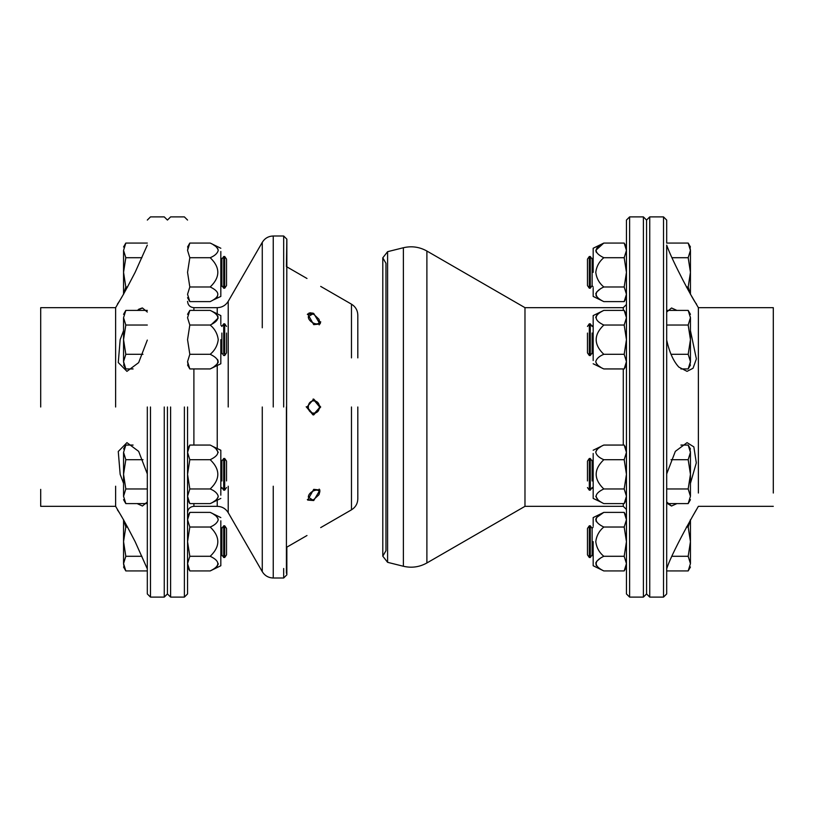 <?xml version="1.0" encoding="UTF-8"?>
<svg xmlns="http://www.w3.org/2000/svg" width="814" height="814" viewBox="0 0 814 814"><rect width="100%" height="100%" fill="white"/><g stroke="black" fill="none" stroke-linecap="round" stroke-linejoin="round"><path stroke-width="1.22" d="M524.979 506.328L524.979 307.672L426.892 251.038C419.475 246.907 411.64 245.808 403.378 247.741L387.596 251.679L382.794 257.824L385.958 263.309L385.958 550.691L382.794 556.176L387.596 562.321L403.378 566.259C411.64 568.192 419.475 567.093 426.892 562.962L524.979 506.328L623.28 506.328L626.444 509.493M524.979 307.672L623.28 307.672L623.28 310.399M626.444 304.507L623.28 307.672M629.609 216.9L626.444 220.065L626.444 593.935L629.609 597.1L643.396 597.1L643.396 216.9L629.609 216.9L629.609 597.1M666.686 245.116C671.926 260.561 695.156 304.019 696.55 304.029C695.237 304.141 671.916 260.561 666.686 245.116L666.686 593.935L663.512 597.1L663.512 571.631L663.512 597.1L649.735 597.1L649.735 571.631L649.735 597.1L646.56 593.935L646.56 220.065L646.56 593.935L643.396 597.1M649.735 571.631L649.735 216.9L646.56 220.065L643.396 216.9M306.98 278.48L286.843 266.85L286.843 239.163L286.416 547.395M308.954 313.044L311.131 312.79M312.383 313.003L313.726 313.451L307.682 313.939L313.726 324.654L319.953 323.962L313.726 313.451M320.696 527.604L351.475 509.829C355.535 507.305 357.651 503.642 357.814 498.86L357.814 456.115M313.726 489.346L307.682 500.061L313.726 500.549L319.953 490.038L313.726 489.346M320.696 407L313.726 399.084L306.98 407L313.726 414.916L320.696 407M167.44 407L167.44 593.935L167.44 407M170.604 407L170.604 597.1L170.604 407M184.391 407L184.391 597.1L184.391 407M187.556 407L187.556 593.935L187.556 407M319.953 490.038L313.726 500.549M357.814 407L357.814 498.86L357.814 407M351.475 357.885L351.475 304.171C355.535 306.695 357.651 310.358 357.814 315.14L357.814 357.885M320.696 321.733L320.278 323.473M308.353 316.544C307.834 322.1 319.403 327.116 319.322 321.296L318.844 319.129L314.001 314.509L312.637 314.062L308.353 316.544M319.037 319.607L319.902 322.863L319.18 324.898M307.346 314.448L312.118 313.97M308.353 406.807C307.834 414.967 319.403 415.374 319.322 407.193C319.841 399.033 308.262 398.626 308.353 406.807M313.044 399.084L319.902 407.244L313.044 414.916L306.186 406.756M308.353 497.181L312.637 499.938L313.665 499.623L318.844 494.871L319.322 492.979C319.841 486.996 308.262 491.432 308.353 497.181M319.18 489.102L319.902 491.483L319.037 494.393M312.118 500.03L307.346 499.552M135.134 541.656C125.59 523.209 119.689 512.647 117.45 509.971C119.658 512.586 125.549 523.148 135.134 541.656L147.314 568.884M123.555 519.851L115.629 506.328L40.7 506.328L40.7 489.377M123.555 483.333L120.157 474.328L118.264 451.495L126.943 442.643L138.655 451.363L147.314 473.921M147.314 340.079L138.645 362.647L126.943 371.357L118.274 362.556L120.157 339.672L123.555 330.667M137.118 310.399L142.46 307.987L147.314 312.027M135.134 272.344C125.59 290.791 119.689 301.353 117.45 304.029C119.658 301.414 125.549 290.852 135.134 272.344L147.314 245.116M115.629 327.788L115.629 307.672L123.555 294.149M115.629 407L115.629 307.672L115.629 407M142.104 307.997L138.645 309.289M40.7 407L40.7 307.672L40.7 407M115.629 307.672L40.7 307.672L40.7 324.623M147.314 407L147.314 593.935L147.314 407M150.488 407L150.488 597.1L150.488 407M164.265 407L164.265 597.1L164.265 407M115.629 486.212L115.629 506.328M147.314 501.973L142.46 506.013L137.118 503.601M690.445 330.667L696.377 358.872L693.05 368.243L687.057 371.357L678.866 367.114C673.463 361.324 669.403 352.32 666.686 340.079M666.686 473.921L675.345 451.353L687.057 442.643L693.843 446.886L696.306 462.84L690.445 483.333M676.882 503.601L671.54 506.013L666.686 501.973M698.371 493.019L698.371 307.672L773.3 307.672L773.3 493.019M666.686 568.884C672.476 549.857 705.697 493.599 693.843 514.214L698.371 506.328L773.3 506.328M667.551 503.601L671.489 506.013M666.686 593.935L666.686 570.929L688.186 570.929L690.445 563.603C690.445 568.091 690.445 568.091 690.445 563.603C690.445 568.091 690.445 568.091 690.445 563.603L688.186 556.288L672.079 556.288M663.512 571.631L663.512 216.9L649.735 216.9M689.794 246.561L688.186 243.071L666.686 243.071L666.686 220.065L663.512 216.9M690.445 294.149L698.371 307.672M666.686 312.027L671.54 307.987L676.882 310.399M224.695 256.502L224.695 288.187L226.526 285.561L226.526 259.127L224.695 256.502L223.708 256.502L223.708 288.187L221.876 285.561L221.876 259.127L220.828 257.621M221.876 285.561L220.828 287.057M221.876 259.127L223.708 256.502M127.605 286.976L125.814 286.976L123.555 272.344L125.814 257.712L123.555 250.397L125.814 243.071L123.555 246.998M141.921 257.712L125.814 257.712M123.555 250.397C123.555 245.909 123.555 245.909 123.555 250.397C123.555 245.909 123.555 245.909 123.555 250.397L123.555 294.292L125.814 286.976M147.314 243.071L125.814 243.071M589.305 288.187L589.305 256.502L587.474 259.127L587.474 285.561L589.305 288.187L590.292 288.187L590.292 256.502L592.124 259.127L592.124 285.561L593.172 287.057M592.124 259.127L593.172 257.621M592.124 285.561L590.292 288.187M690.445 250.397L688.186 257.712L690.445 272.344L688.186 286.976L690.445 294.292L690.445 250.397C690.445 245.909 690.445 245.909 690.445 250.397C690.445 245.909 690.445 245.909 690.445 250.397L688.186 243.071L690.445 246.998M672.079 257.712L688.186 257.712M686.395 286.976L688.186 286.976M690.445 250.163L689.834 246.703M220.828 251.485L220.828 296.418L213.044 300.101M213.146 244.648L215.649 246.347M217.521 248.29L218.05 249.318M187.556 297.69L189.815 301.607L187.556 294.292L189.815 301.607L210.205 301.607C220.35 296.744 220.35 291.87 210.205 286.976C220.35 277.248 220.35 267.491 210.205 257.712C214.825 255.769 217.491 253.327 218.233 250.397C217.491 247.456 214.825 245.014 210.205 243.071L189.815 243.071L187.556 246.998M188.166 246.683L187.556 250.397L189.815 243.071M215.669 298.321L217.43 296.53M187.556 294.292L189.815 286.976L210.205 286.976M189.815 286.976L187.556 272.344L189.815 257.712L210.205 257.712M189.815 257.712L187.556 250.397M593.172 272.344L593.172 248.26L593.172 272.344M595.767 250.346L603.795 243.071L593.172 248.26L593.172 256.502M626.444 250.397L624.185 257.712L626.444 272.344L624.185 286.976L603.795 286.976C599.175 283.099 596.509 278.225 595.767 272.344C596.509 266.463 599.175 261.579 603.795 257.712C593.65 252.818 593.65 247.944 603.795 243.071L624.185 243.071L626.444 250.397L624.185 243.071L626.444 246.998M596.479 252.503L595.95 251.465M624.185 257.712L603.795 257.712M603.795 286.976C593.65 291.839 593.65 296.723 603.795 301.607L624.185 301.607L626.444 297.69M624.185 286.976L626.444 294.292L624.185 301.607M596.479 296.398L595.96 295.37M595.787 293.986L595.95 293.233M596.479 292.185L600.61 288.695M600.864 288.543L602.37 287.698M593.172 288.187L593.172 296.418L603.795 301.607M189.764 503.5L188.166 499.979M188.065 499.664L187.556 496.275L188.156 499.959M220.828 520.807L220.828 565.74L210.205 570.929C220.35 566.056 220.35 561.182 210.205 556.288C220.35 546.56 220.35 536.802 210.205 527.024C214.825 525.081 217.491 522.649 218.233 519.708C217.491 516.768 214.825 514.326 210.205 512.393L189.815 512.393L187.556 519.708L189.815 527.024L210.205 527.024M218.233 563.624L218.05 564.672M217.511 565.72L215.649 567.663M213.014 569.434L210.205 570.929L189.815 570.929L187.556 563.603L189.815 556.288L210.205 556.288M189.815 556.288L187.556 541.656L189.815 527.024M213.156 513.96L215.629 515.638M217.643 517.785L218.233 519.698M187.556 516.31L189.815 512.393L187.556 519.708M188.176 567.338L189.815 570.929L187.556 567.002M220.828 495.187L220.828 450.244L212.892 446.479M218.233 452.381L215.669 448.341M188.166 499.969L189.815 503.601L210.205 503.601C214.825 501.658 217.491 499.216 218.233 496.275C217.491 493.335 214.825 490.903 210.205 488.96C220.35 479.232 220.35 469.475 210.205 459.696C220.35 454.833 220.35 449.949 210.205 445.065L189.815 445.065L187.556 448.982M187.556 499.674L189.815 503.601L187.556 496.275L189.815 488.96L210.205 488.96M189.815 488.96L187.556 474.328L189.815 459.696L210.205 459.696M189.815 459.696L187.556 452.381L189.815 445.065L188.166 448.667M218.233 496.275L218.05 497.344M217.511 498.402L215.822 500.193M215.659 500.315L212.953 502.146M220.828 323.83L220.828 315.588L210.205 310.399C220.35 315.293 220.35 320.167 210.205 325.04C214.825 328.917 217.491 333.791 218.233 339.672C217.491 345.553 214.825 350.427 210.205 354.304C220.35 359.198 220.35 364.072 210.205 368.935L213.095 367.399M220.828 339.672L220.828 363.756L220.828 339.672M217.521 315.608L218.04 316.646M218.213 318.02L211.63 324.318M188.187 365.394L189.815 368.935L187.556 361.62L189.815 354.304L187.556 339.672L189.815 325.04L210.205 325.04M189.815 325.04L187.556 317.725L189.815 310.399L210.205 310.399M217.521 359.513L218.05 360.551M218.233 361.67L218.05 362.678M217.511 363.746L213.4 367.226M187.556 365.018L189.815 368.935L210.205 368.935L220.828 363.756L220.828 355.514M187.556 361.62L188.166 365.313M189.815 354.304L210.205 354.304M224.695 525.813L226.526 528.439L226.526 554.873L224.695 557.498L224.695 525.813L223.708 525.813L221.876 528.439L220.828 526.943M220.828 556.379L221.876 554.873L223.708 557.498L223.708 525.813M127.605 527.024L125.814 527.024L123.555 519.708L123.555 541.656L125.814 527.024M141.921 556.288L125.814 556.288L123.555 541.656L123.555 563.603L125.814 556.288M147.314 570.929L125.814 570.929L123.555 563.603C123.555 568.091 123.555 568.091 123.555 563.603C123.555 568.091 123.555 568.091 123.555 563.603M123.555 563.837L124.166 567.297M124.206 567.439L125.814 570.929L123.555 567.002M221.876 554.873L221.876 528.439M226.526 480.942L226.526 461.111L224.695 458.486L224.695 460.612L224.695 458.486L223.708 458.486L223.708 460.612L223.708 458.486L221.876 461.111L221.876 480.942M224.695 460.612L224.695 490.17L223.708 490.17L223.708 460.612M147.314 503.601L125.814 503.601L123.555 496.275L125.814 488.96L123.555 474.328L125.814 459.696L123.555 452.381L125.814 445.065L123.555 452.381C123.555 447.893 123.555 447.893 123.555 452.381C123.555 447.893 123.555 447.893 123.555 452.381L123.555 496.275C123.555 500.763 123.555 500.763 123.555 496.275C123.555 500.763 123.555 500.763 123.555 496.275L123.555 496.509M124.176 500L125.814 503.601L123.555 499.674M133.099 445.065L125.814 445.065L123.555 448.982M142.979 459.696L125.814 459.696M147.314 488.96L125.814 488.96M226.526 333.058L226.526 352.889L224.695 355.514L224.695 323.83L223.708 323.83L223.708 353.388M224.695 353.388L224.695 355.514L223.708 355.514L221.876 352.889L220.828 354.385M221.876 333.058L221.876 352.889M133.099 368.935L125.814 368.935L123.555 361.62L125.814 354.304L123.555 339.672L125.814 325.04L123.555 317.725L125.814 310.399L123.555 317.725C123.555 313.237 123.555 313.237 123.555 317.725C123.555 313.237 123.555 313.237 123.555 317.725L123.555 361.62C123.555 366.107 123.555 366.107 123.555 361.62C123.555 366.107 123.555 366.107 123.555 361.62M142.979 354.304L125.814 354.304M123.555 361.854L124.155 365.293M124.166 365.313L125.814 368.935L123.555 365.018M147.314 310.399L125.814 310.399L123.555 314.326M147.314 325.04L125.814 325.04M593.172 360.521L593.172 315.588L603.795 310.399C593.65 315.272 593.65 320.146 603.795 325.04C593.65 334.768 593.65 344.526 603.795 354.304C599.175 356.247 596.509 358.679 595.767 361.62C596.509 364.56 599.175 367.002 603.795 368.935L624.185 368.935L626.444 361.62L624.185 354.304L603.795 354.304M595.767 317.704L595.95 316.656M596.479 315.608L598.361 313.665M600.986 311.894L603.795 310.399L624.185 310.399L626.444 317.725L624.185 325.04L603.795 325.04M624.185 325.04L626.444 339.672L624.185 354.304M600.844 367.368L598.361 365.679M596.357 363.543L595.767 361.63M626.444 365.018L624.185 368.935L626.444 361.62M625.824 314.001L624.185 310.399L626.444 314.326M593.172 453.479L593.172 498.412L601.108 502.177M595.767 496.275L598.331 500.315M626.444 448.982L624.185 445.065L626.444 452.381L624.185 445.065L603.795 445.065C599.175 446.998 596.509 449.44 595.767 452.381C596.509 455.321 599.175 457.753 603.795 459.696C593.65 469.424 593.65 479.181 603.795 488.96C593.65 493.833 593.65 498.707 603.795 503.601L624.185 503.601L626.444 499.674M626.444 452.381L624.185 459.696L603.795 459.696M624.185 459.696L626.444 474.328L624.185 488.96L603.795 488.96M624.185 488.96L626.444 496.275L624.185 503.601L625.824 500.02M595.767 452.381L595.95 451.312M596.489 450.254L598.188 448.463M598.341 448.341L601.047 446.51M593.172 557.498L593.172 565.74L603.795 570.929C593.65 566.035 593.65 561.161 603.795 556.288C599.175 552.421 596.509 547.537 595.767 541.656C596.509 535.775 599.175 530.901 603.795 527.024C593.65 522.13 593.65 517.256 603.795 512.393L596.479 517.602M593.172 541.656L593.172 565.74L593.172 541.656M596.479 565.71L595.96 564.682M595.787 563.308L595.95 562.545M596.479 561.497L600.61 558.007M600.864 557.855L602.37 557.01M626.444 519.708L624.185 512.393L626.444 519.708L624.185 527.024L626.444 541.656L624.185 556.288L603.795 556.288M624.185 556.288L626.444 563.603L624.185 570.929L603.795 570.929M596.479 521.815L595.95 520.777M595.767 519.658L595.95 518.65M626.444 516.31L624.185 512.393L603.795 512.393L593.172 517.582L593.172 525.813M624.185 527.024L603.795 527.024M587.474 333.058L587.474 352.889L589.305 355.514L589.305 353.388L589.305 355.514L590.292 355.514L590.292 353.388L590.292 355.514L592.124 352.889L592.124 333.058M587.474 326.455L589.305 323.83L589.305 353.388M593.172 324.959L592.124 326.455L590.292 323.83L590.292 353.388M666.686 310.399L688.186 310.399L690.445 317.491M671.021 354.304L688.186 354.304L690.445 361.62L688.186 368.935L680.901 368.935M666.686 325.04L688.186 325.04L690.445 339.672L688.186 354.304M690.445 314.326L688.186 310.399L690.445 317.725C690.445 313.237 690.445 313.237 690.445 317.725C690.445 313.237 690.445 313.237 690.445 317.725L688.186 325.04M689.834 365.323L690.445 361.915M690.445 317.725L690.445 361.62C690.445 366.107 690.445 366.107 690.445 361.62C690.445 366.107 690.445 366.107 690.445 361.62M587.474 480.942L587.474 461.111L589.305 458.486L589.305 460.612L589.305 458.486L590.292 458.486L590.292 460.612L590.292 458.486L592.124 461.111L593.172 459.615M589.305 460.612L589.305 490.17L590.292 490.17L590.292 460.612M592.124 480.942L592.124 461.111M666.686 503.601L688.186 503.601L690.445 496.275C690.445 500.763 690.445 500.763 690.445 496.275C690.445 500.763 690.445 500.763 690.445 496.275L688.186 488.96L666.686 488.96M671.021 459.696L688.186 459.696L690.445 474.328L688.186 488.96M680.901 445.065L688.186 445.065L690.445 452.381L688.186 459.696M690.445 452.146L689.834 448.667M690.445 452.381C690.445 447.893 690.445 447.893 690.445 452.381C690.445 447.893 690.445 447.893 690.445 452.381L690.445 496.275M589.305 557.498L587.474 554.873L587.474 528.439L589.305 525.813L589.305 557.498L590.292 557.498L592.124 554.873L593.172 556.379M593.172 526.943L592.124 528.439L590.292 525.813L590.292 557.498M686.395 527.024L688.186 527.024L690.445 541.656L688.186 556.288M690.445 563.603L690.445 519.708L688.186 527.024M592.124 528.439L592.124 554.873M387.596 251.679L387.596 562.321M403.378 247.741L403.378 566.259M426.892 251.038L426.892 562.962M623.28 368.935L623.28 445.065M623.28 503.601L623.28 506.328M193.895 445.065L193.895 368.935M193.895 310.399L193.895 307.672L193.895 310.399M217.236 500.162L217.236 506.328L217.236 500.162M217.236 448.494L217.236 365.506M193.895 503.601L193.895 506.328L193.895 503.601M228.215 407L228.215 301.333L228.215 407M187.556 301.333C187.932 305.179 190.049 307.295 193.895 307.672L217.236 307.672L217.236 313.838L217.236 307.672C222.019 307.509 225.682 305.403 228.215 301.333L228.215 327.788M228.215 486.212L228.215 512.667L262.271 571.662L262.271 486.212M262.271 407L262.271 571.662L262.271 407M273.25 486.212L273.25 578.001C268.467 577.848 264.804 575.732 262.271 571.662M273.25 407L273.25 235.999L273.25 407M283.679 568.498L283.679 578.001L273.25 578.001M283.679 407L283.679 235.999L283.679 407M286.416 407L286.416 573.249L286.416 407M283.679 245.502L283.679 235.999L286.843 239.163L286.416 266.605M351.475 456.115L351.475 509.829M351.475 407L351.475 509.829L351.475 407M283.679 235.999L273.25 235.999L273.25 327.788M273.25 235.999C268.467 236.152 264.804 238.268 262.271 242.338L262.271 327.788M382.794 257.824L382.794 556.176M147.314 593.935L150.488 597.1L164.265 597.1L167.44 593.935L170.604 597.1L184.391 597.1L187.556 593.935M228.215 512.667C225.682 508.597 222.019 506.491 217.236 506.328L193.895 506.328C190.049 506.705 187.932 508.821 187.556 512.667M283.679 578.001L286.843 574.837L286.843 547.15L306.98 535.52M351.475 304.171L320.696 286.396M228.215 301.333L262.271 242.338M187.556 220.065L184.391 216.9L170.604 216.9L167.44 220.065L164.265 216.9L150.488 216.9L147.314 220.065M318.844 319.129L319.302 320.146M312.637 314.062L311.538 313.817M312.637 499.938L311.538 500.183M318.844 494.871L319.302 493.854M224.695 288.187L223.708 288.187M589.305 256.502L590.292 256.502M220.828 248.26L210.205 243.071M220.828 517.582L210.205 512.393M220.828 498.412L210.205 503.601M189.815 310.399L187.556 314.326M224.695 557.498L223.708 557.498M226.526 487.545L224.695 490.17M223.708 490.17L221.876 487.545L220.828 489.041M221.876 461.111L220.828 459.615M220.828 324.959L221.876 326.455L223.708 323.83M226.526 326.455L224.695 323.83M593.172 363.756L603.795 368.935M593.172 450.244L603.795 445.065M624.185 570.929L626.444 567.002M592.124 352.889L593.172 354.385M690.445 365.018L688.186 368.935M589.305 323.83L590.292 323.83M587.474 487.545L589.305 490.17M590.292 490.17L592.124 487.545L593.172 489.041M690.445 499.674L688.186 503.601M688.186 445.065L690.445 448.982M589.305 525.813L590.292 525.813M690.445 567.002L688.186 570.929"/></g></svg>

